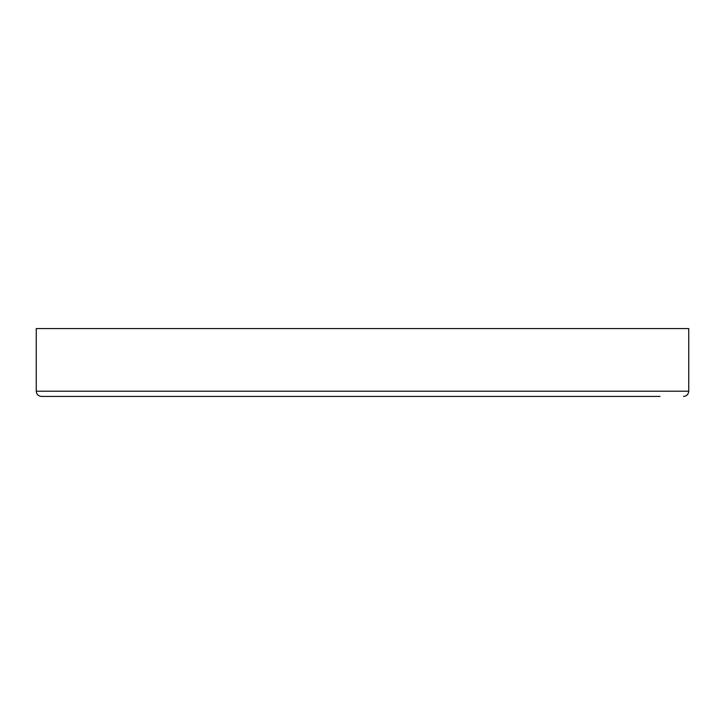 <?xml version="1.0" encoding="UTF-8"?>
<svg xmlns="http://www.w3.org/2000/svg" width="725" height="725" viewBox="0 0 725 725"><rect width="100%" height="100%" fill="white"/><g stroke="black" fill="none" stroke-linecap="round" stroke-linejoin="round"><path stroke-width="1.09" d="M36.25 328.57L688.75 328.57L688.75 391.21L36.25 391.21L36.25 328.57M36.25 391.21C36.558 394.382 38.298 396.122 41.47 396.43L660.04 396.43M613.06 396.43L580.435 396.43M64.96 396.43L111.94 396.43M145.227 396.43L192.207 396.43M688.75 391.21C688.442 394.382 686.702 396.122 683.53 396.43"/></g></svg>
